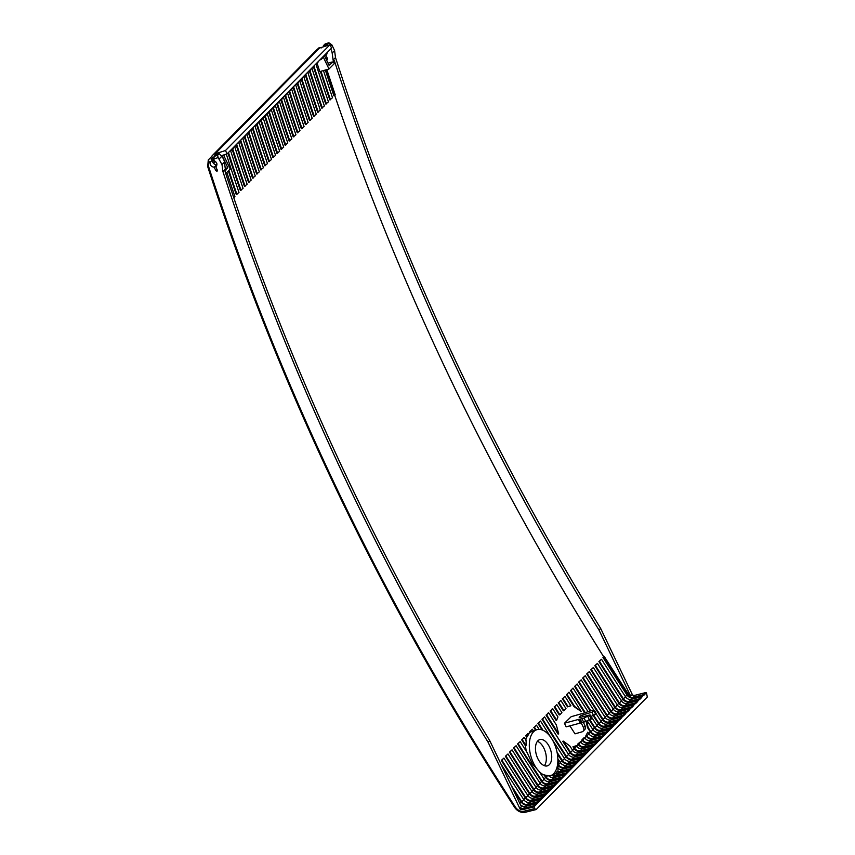 <?xml version="1.0" encoding="UTF-8"?>
<svg xmlns="http://www.w3.org/2000/svg" width="855" height="855" viewBox="0 0 855 855"><rect width="100%" height="100%" fill="white"/><g stroke="black" fill="none" stroke-linecap="round" stroke-linejoin="round"><path stroke-width="1.28" d="M505.946 756.023A2354.21 1877.73 -135.4 0 0 529.94 793.547A4.991 3.976 -135.4 0 0 535.561 796.133L545.864 793.526L546.163 794.199L535.861 796.807A5.761 4.596 44.6 0 1 529.384 793.825A2354.98 1878.339 44.6 0 1 505.38 756.29L507.977 753.96A2354.21 1877.73 44.6 0 0 531.97 791.495L529.94 793.547M225.346 169.13L224.427 162.14A9.597 7.652 -135.4 0 0 221.68 156.401L219.211 153.654L217.608 155.279L218.143 157.609L222.001 164.588L222.931 171.566L225.346 169.13A2342.508 1868.389 44.6 0 0 225.848 170.669L225.057 171.46C289.011 367.629 377.247 557.353 489.755 740.654L488.13 742.3L520.214 809.279L523.303 809.525L533.873 806.885L645.685 693.052M533.969 806.554L523.666 809.161A5.761 4.596 44.6 0 1 520.556 808.926L520.139 808.05A4.991 3.976 -135.4 0 0 523.356 808.488L533.659 805.88L533.969 806.554L536 804.491L535.69 803.818L525.387 806.425A4.991 3.976 44.6 0 1 520.428 804.683M500.827 763.761A2354.21 1877.73 44.6 0 0 523.837 799.724A4.991 3.976 44.6 0 0 529.459 802.311L539.762 799.703L540.061 800.376L538.03 802.439L527.727 805.047A5.761 4.596 44.6 0 1 521.251 802.065A2354.98 1878.339 44.6 0 1 513.257 789.71M542.102 798.324L531.799 800.921A5.761 4.596 44.6 0 1 525.312 797.95A2354.98 1878.339 44.6 0 1 501.308 760.405L501.874 760.138A2354.21 1877.73 -135.4 0 0 525.878 797.672A4.991 3.976 -135.4 0 0 531.489 800.248L541.792 797.64L542.102 798.324L544.133 796.262L543.823 795.588L533.52 798.196A4.991 3.976 44.6 0 1 527.909 795.61A2354.21 1877.73 44.6 0 1 503.916 758.086L501.308 760.405M531.97 791.495A4.991 3.976 44.6 0 0 537.592 794.071L547.895 791.463L548.194 792.147L546.163 794.199M550.235 790.084L539.933 792.692A5.761 4.596 44.6 0 1 533.445 789.71A2354.98 1878.339 44.6 0 1 509.441 752.176L510.018 751.908A2354.21 1877.73 -135.4 0 0 534.012 789.432A4.991 3.976 -135.4 0 0 539.623 792.019L549.925 789.411L550.235 790.084L552.266 788.021L551.956 787.348L541.653 789.956A4.991 3.976 44.6 0 1 536.042 787.37A2354.21 1877.73 44.6 0 1 512.049 749.846L509.441 752.176M554.297 785.969L543.994 788.567A5.761 4.596 44.6 0 1 537.517 785.595A2354.98 1878.339 44.6 0 1 513.513 748.05L514.079 747.783A2354.21 1877.73 -135.4 0 0 538.073 785.317A4.991 3.976 -135.4 0 0 543.695 787.893L553.997 785.285L554.297 785.969L556.327 783.907L556.028 783.233L545.725 785.841A4.991 3.976 44.6 0 1 540.104 783.255A2354.21 1877.73 44.6 0 1 516.11 745.731L513.513 748.05M558.368 781.844L548.066 784.452A5.761 4.596 44.6 0 1 541.578 781.47A2354.98 1878.339 44.6 0 1 517.574 743.936L518.151 743.668A2354.21 1877.73 -135.4 0 0 542.145 781.192A4.991 3.976 -135.4 0 0 547.756 783.779L558.058 781.171L558.368 781.844L560.399 779.792L560.089 779.108L549.786 781.716A4.991 3.976 44.6 0 1 544.175 779.14A2354.21 1877.73 44.6 0 1 539.334 771.67L532.088 763.397L527.343 752.956A2354.21 1877.73 44.6 0 1 520.182 741.606L517.574 743.936M544.143 775.036L548.75 775.699A4.991 3.976 44.6 0 0 553.858 777.601L564.161 774.993L564.46 775.667L562.43 777.729L552.127 780.337A5.761 4.596 44.6 0 1 545.65 777.355A2354.98 1878.339 44.6 0 1 544.143 775.036L543.01 774.555A23.983 13.188 -105.9 0 1 539.345 771.67A23.983 13.188 -105.9 0 1 533.435 763.023A23.983 13.188 -105.9 0 1 536.737 729.753A23.983 13.188 -105.9 0 1 553.762 742.439A23.983 13.188 -105.9 0 1 557.888 759.497L558.561 759.764L558.646 764.477L557.984 765.193L557.962 771.424L554.948 773.85L556.103 773.519L551.571 775.41M556.103 773.519A4.991 3.976 44.6 0 0 557.93 773.486L568.222 770.879L568.532 771.552L566.502 773.615L556.199 776.222A5.761 4.596 44.6 0 1 551.817 775.335L548.108 775.88M558.433 768.752A4.991 3.976 44.6 0 0 561.992 769.361L572.294 766.764L572.594 767.437L570.563 769.489L560.26 772.097A5.761 4.596 44.6 0 1 556.861 771.744M558.561 759.764A2354.21 1877.73 44.6 0 0 560.442 762.66A4.991 3.976 44.6 0 0 566.063 765.246L576.356 762.639L576.665 763.312L574.635 765.375L564.332 767.982A5.761 4.596 44.6 0 1 557.984 765.193M542.059 729.914A2354.98 1878.339 44.6 0 1 537.913 723.341L540.51 721.022A2354.21 1877.73 44.6 0 0 564.503 758.545A4.991 3.976 44.6 0 0 570.125 761.132L580.427 758.524L580.727 759.197L578.696 761.26L568.393 763.868A5.761 4.596 44.6 0 1 561.917 760.886A2354.98 1878.339 44.6 0 1 557.353 753.843M582.768 757.135L572.465 759.742A5.761 4.596 44.6 0 1 565.978 756.771A2354.98 1878.339 44.6 0 1 541.985 719.226L542.551 718.959A2354.21 1877.73 -135.4 0 0 566.544 756.493A4.991 3.976 -135.4 0 0 572.155 759.069L582.458 756.461L582.768 757.135L584.799 755.083L584.489 754.409L574.197 757.006A4.991 3.976 44.6 0 1 568.575 754.431A2354.21 1877.73 44.6 0 1 544.582 716.907L541.985 719.226M586.829 753.02L576.527 755.628A5.761 4.596 44.6 0 1 570.05 752.646A2354.98 1878.339 44.6 0 1 562.708 741.306L563.338 741.135A2354.21 1877.73 -135.4 0 0 570.606 752.368A4.991 3.976 -135.4 0 0 576.227 754.954L586.53 752.347L586.829 753.02L588.871 750.957L588.561 750.284L578.258 752.892A4.991 3.976 44.6 0 1 572.636 750.316A2354.21 1877.73 44.6 0 1 569.815 745.955L563.338 741.135M590.901 748.905L580.598 751.513A5.761 4.596 44.6 0 1 574.111 748.531A2354.98 1878.339 44.6 0 1 572.968 746.768L573.598 746.586A2354.21 1877.73 -135.4 0 0 574.678 748.253A4.991 3.976 -135.4 0 0 580.289 750.84L590.591 748.232L590.901 748.905L592.932 746.842L592.622 746.169L582.33 748.777A4.991 3.976 44.6 0 1 576.708 746.191L574.678 748.253M594.962 744.791L584.66 747.388A5.761 4.596 44.6 0 1 578.183 744.416A2354.98 1878.339 -135.4 0 1 577.873 743.936L578.504 743.764A2354.21 1877.73 -135.4 0 0 578.739 744.139A4.991 3.976 -135.4 0 0 584.36 746.714L594.663 744.107L594.962 744.791L597.004 742.728L596.694 742.055L586.391 744.662A4.991 3.976 44.6 0 1 580.769 742.076L578.739 744.139M599.034 740.665L588.732 743.273A5.761 4.596 44.6 0 1 582.244 740.291A2354.98 1878.339 -135.4 0 1 581.945 739.821L582.565 739.639A2354.21 1877.73 -135.4 0 0 582.811 740.013A4.991 3.976 -135.4 0 0 588.422 742.6L598.724 739.992L599.034 740.665L601.065 738.613L600.755 737.929L590.463 740.537A4.991 3.976 44.6 0 1 584.841 737.961L582.811 740.013M587.812 732.158A2354.21 1877.73 44.6 0 0 588.903 733.836A4.991 3.976 44.6 0 0 594.524 736.422L604.827 733.814L605.137 734.488L603.096 736.55L592.793 739.158A5.761 4.596 44.6 0 1 586.316 736.176A2354.98 1878.339 -135.4 0 1 585.921 735.567L587.812 732.158L585.921 735.567M587.257 720.904A2354.21 1877.73 44.6 0 0 592.975 729.721A4.991 3.976 44.6 0 0 598.596 732.308L608.888 729.7L609.198 730.373L607.168 732.436L596.865 735.033A5.761 4.596 44.6 0 1 590.378 732.062A2354.98 1878.339 44.6 0 1 587.46 727.552L586.113 721.331M591.083 716.405A2354.21 1877.73 44.6 0 0 597.047 725.606A4.991 3.976 44.6 0 0 602.657 728.182L612.96 725.574L613.27 726.258L611.229 728.31L600.926 730.918A5.761 4.596 44.6 0 1 594.449 727.936A2354.98 1878.339 44.6 0 1 589.373 720.113M596.256 714A2354.21 1877.73 44.6 0 0 601.108 721.481A4.991 3.976 44.6 0 0 606.729 724.067L617.021 721.46L617.331 722.133L615.301 724.196L604.998 726.803A5.761 4.596 44.6 0 1 598.511 723.822A2354.98 1878.339 44.6 0 1 593.285 715.753M619.362 720.081L609.059 722.689A5.761 4.596 44.6 0 1 602.583 719.707A2354.98 1878.339 44.6 0 1 578.579 682.162L579.145 681.895A2354.21 1877.73 -135.4 0 0 603.138 719.429A4.991 3.976 -135.4 0 0 608.76 722.005L619.063 719.408L619.362 720.081L621.403 718.018L621.093 717.345L610.791 719.953A4.991 3.976 44.6 0 1 605.18 717.366A2354.21 1877.73 44.6 0 1 581.176 679.843L578.579 682.162M623.434 715.956L613.131 718.563A5.761 4.596 44.6 0 1 606.644 715.582A2354.98 1878.339 44.6 0 1 582.65 678.047L583.217 677.78A2354.21 1877.73 -135.4 0 0 607.21 715.304A4.991 3.976 -135.4 0 0 612.821 717.89L623.124 715.282L623.434 715.956L625.465 713.904L625.165 713.23L614.863 715.827A4.991 3.976 44.6 0 1 609.241 713.252A2354.21 1877.73 44.6 0 1 585.248 675.717L582.65 678.047M627.495 711.841L617.192 714.449A5.761 4.596 44.6 0 1 610.716 711.467A2354.98 1878.339 44.6 0 1 586.712 673.932L587.278 673.665A2354.21 1877.73 -135.4 0 0 611.272 711.189A4.991 3.976 -135.4 0 0 616.893 713.775L627.196 711.168L627.495 711.841L629.537 709.778L629.227 709.105L618.924 711.713A4.991 3.976 44.6 0 1 613.313 709.126A2354.21 1877.73 44.6 0 1 589.309 671.603L586.712 673.932M631.567 707.726L621.264 710.334A5.761 4.596 44.6 0 1 614.777 707.352A2354.98 1878.339 44.6 0 1 590.784 669.807L591.35 669.551A2354.21 1877.73 -135.4 0 0 615.344 707.074A4.991 3.976 -135.4 0 0 620.954 709.65L631.257 707.053L631.567 707.726L633.598 705.664L633.298 704.99L622.996 707.598A4.991 3.976 44.6 0 1 617.374 705.012A2354.21 1877.73 44.6 0 1 593.381 667.488L590.784 669.807M635.628 703.601L625.326 706.209A5.761 4.596 44.6 0 1 618.849 703.238A2354.98 1878.339 44.6 0 1 594.845 665.692L595.411 665.425A2354.21 1877.73 -135.4 0 0 619.405 702.96A4.991 3.976 -135.4 0 0 625.026 705.535L635.329 702.928L635.628 703.601L637.67 701.549L637.36 700.876L627.057 703.473A4.991 3.976 44.6 0 1 621.446 700.897A2354.21 1877.73 44.6 0 1 597.442 663.373L594.845 665.692M639.7 699.486L629.398 702.094A5.761 4.596 44.6 0 1 622.91 699.112A2354.98 1878.339 44.6 0 1 598.917 661.578L599.483 661.31A2354.21 1877.73 -135.4 0 0 623.477 698.834A4.991 3.976 -135.4 0 0 629.088 701.421L639.39 698.813L639.7 699.486L641.731 697.434L641.432 696.75L631.129 699.358A4.991 3.976 44.6 0 1 625.507 696.782A2354.21 1877.73 44.6 0 1 601.514 659.248L598.917 661.578M643.762 695.372L633.459 697.979A5.761 4.596 44.6 0 1 626.982 694.997A2354.98 1878.339 44.6 0 1 602.978 657.452L603.545 657.196A2354.21 1877.73 -135.4 0 0 627.538 694.72A4.991 3.976 -135.4 0 0 633.16 697.306L643.462 694.698L643.762 695.372L645.803 693.309L645.493 692.636L635.19 695.243A4.991 3.976 44.6 0 1 631.973 694.805L630.669 696.13L628.265 693.982L604.25 656.49L602.978 657.452M330.682 48.992A9.597 7.652 44.6 0 1 332.168 53.031L333.087 60.021L335.502 57.584C399.242 254.534 487.617 444.803 600.638 628.382L599.002 630.028L630.669 696.13M600.638 628.382L632.572 695.062M645.493 692.636L643.462 694.698M641.432 696.75L639.39 698.813M637.36 700.876L635.329 702.928M633.298 704.99L631.257 707.053M629.227 709.105L627.196 711.168M625.165 713.23L623.124 715.282M621.093 717.345L619.063 719.408M593.883 710.334A2354.21 1877.73 44.6 0 1 577.114 683.957L575.084 686.02A2354.21 1877.73 -135.4 0 0 590.858 710.836M617.021 721.46L614.991 723.522L615.301 724.196M590.217 710.986A2354.98 1878.339 44.6 0 1 574.517 686.287M593.894 715.55A2354.21 1877.73 -135.4 0 0 599.077 723.544A4.991 3.976 -135.4 0 0 604.688 726.13L614.991 723.522M587.994 711.606A2354.21 1877.73 44.6 0 1 573.042 688.072L571.012 690.135A2354.21 1877.73 -135.4 0 0 585.312 712.664M612.96 725.574L610.93 727.637L611.229 728.31M584.692 712.846A2354.98 1878.339 44.6 0 1 570.445 690.402M589.95 719.867A2354.21 1877.73 -135.4 0 0 595.005 727.658A4.991 3.976 -135.4 0 0 600.627 730.245L610.93 727.637M582.565 739.639L583.976 737.758L581.945 739.821M578.504 743.764L580.534 741.702L577.873 743.936M576.708 746.191A2354.21 1877.73 -135.4 0 1 576.377 745.688L574.528 746.447M534.418 727.199L536.448 725.136L534.418 727.199A2354.21 1877.73 -135.4 0 0 536.149 729.946M535.54 730.149A2354.98 1878.339 44.6 0 1 533.841 727.466M532.783 731.057A2354.98 1878.339 -135.4 0 0 532.793 731.089L536.737 729.753M529.779 731.581L532.376 729.251L529.779 731.581A2354.98 1878.339 -135.4 0 0 530.196 732.233L528.112 734.221M527.749 733.643L526.285 735.428A2354.21 1877.73 -135.4 0 0 527.161 736.839L528.721 734.028A2354.21 1877.73 -135.4 0 1 528.315 733.376L527.749 733.643M527.161 736.839L526.562 737.042A2354.98 1878.339 44.6 0 1 525.707 735.695M526.562 737.042L525.59 740.793M523.677 737.758L522.213 739.554A2354.21 1877.73 -135.4 0 0 526.017 745.592L526.199 740.59A2354.21 1877.73 44.6 0 1 524.243 737.491L523.677 737.758M526.017 745.592L525.419 745.795A2354.98 1878.339 44.6 0 1 521.646 739.821M525.419 745.795L526.231 751.192M507.977 753.96L505.38 756.29M226.308 154.135A2354.21 1877.73 44.6 0 0 238.994 192.45L236.301 194.587A2354.98 1878.339 44.6 0 1 228.371 170.893M230.519 150.459A2354.21 1877.73 44.6 0 0 243.055 188.335L240.373 190.473A2354.98 1878.339 44.6 0 1 227.954 153.013M234.58 146.344A2354.21 1877.73 44.6 0 0 247.127 184.21L244.434 186.358A2354.98 1878.339 44.6 0 1 232.218 149.497M238.652 142.229A2354.21 1877.73 44.6 0 0 251.188 180.095L248.506 182.233A2354.98 1878.339 44.6 0 1 236.29 145.371M242.713 138.115A2354.21 1877.73 44.6 0 0 255.26 175.98L252.567 178.118A2354.98 1878.339 44.6 0 1 240.351 141.257M246.785 133.989A2354.21 1877.73 44.6 0 0 259.322 171.855L256.639 174.003A2354.98 1878.339 44.6 0 1 244.423 137.142M250.846 129.875A2354.21 1877.73 44.6 0 0 263.393 167.74L260.7 169.878A2354.98 1878.339 44.6 0 1 248.484 133.027M254.918 125.76A2354.21 1877.73 44.6 0 0 267.455 163.626L264.772 165.763A2354.98 1878.339 44.6 0 1 252.556 128.902M258.98 121.634A2354.21 1877.73 44.6 0 0 271.527 159.5L268.833 161.648A2354.98 1878.339 44.6 0 1 256.618 124.787M263.051 117.52A2354.21 1877.73 44.6 0 0 275.588 155.386L272.905 157.534A2354.98 1878.339 44.6 0 1 260.69 120.673M267.113 113.405A2354.21 1877.73 44.6 0 0 279.66 151.271L276.967 153.408A2354.98 1878.339 44.6 0 1 264.751 116.547M271.185 109.28A2354.21 1877.73 44.6 0 0 283.721 147.156L281.038 149.294A2354.98 1878.339 44.6 0 1 268.823 112.433M275.246 105.165A2354.21 1877.73 44.6 0 0 287.793 143.031L285.1 145.179A2354.98 1878.339 44.6 0 1 272.884 108.318M279.318 101.05A2354.21 1877.73 44.6 0 0 291.854 138.916L289.172 141.054A2354.98 1878.339 44.6 0 1 276.956 104.192M283.379 96.925A2354.21 1877.73 44.6 0 0 295.926 134.801L293.233 136.939A2354.98 1878.339 44.6 0 1 281.017 100.078M287.451 92.81A2354.21 1877.73 44.6 0 0 299.987 130.676L297.305 132.824A2354.98 1878.339 44.6 0 1 285.089 95.963M291.512 88.696A2354.21 1877.73 44.6 0 0 304.059 126.561L301.366 128.699A2354.98 1878.339 44.6 0 1 289.15 91.838M295.584 84.581A2354.21 1877.73 44.6 0 0 308.121 122.447L305.438 124.584A2354.98 1878.339 44.6 0 1 293.222 87.723M299.645 80.456A2354.21 1877.73 44.6 0 0 312.193 118.321L309.499 120.47A2354.98 1878.339 44.6 0 1 297.284 83.608M303.717 76.341A2354.21 1877.73 44.6 0 0 316.254 114.207L313.571 116.344A2354.98 1878.339 44.6 0 1 301.355 79.494M307.779 72.226A2354.21 1877.73 44.6 0 0 320.326 110.092L317.632 112.229A2354.98 1878.339 44.6 0 1 305.417 75.368M311.851 68.101A2354.21 1877.73 44.6 0 0 324.387 105.967L321.704 108.115A2354.98 1878.339 44.6 0 1 309.489 71.254M315.912 63.986A2354.21 1877.73 44.6 0 0 328.459 101.852L325.766 104A2354.98 1878.339 44.6 0 1 313.55 67.139M333.3 61.646L334.273 63.665L328.993 68.999L319.813 71.617A2354.98 1878.339 44.6 0 1 317.173 63.473M323.457 70.58A2354.21 1877.73 44.6 0 0 332.52 97.737L329.838 99.875A2354.98 1878.339 44.6 0 1 320.358 71.457M326.802 69.629L335.256 94.958L333.899 95.76A2354.98 1878.339 44.6 0 1 325.317 70.046M334.604 95.065C400.589 289.118 490.278 476.353 603.673 656.747M548.076 713.049L546.612 714.844A2354.21 1877.73 -135.4 0 0 558.7 733.911L556.338 724.955A2354.21 1877.73 44.6 0 1 548.643 712.781L548.076 713.049M558.7 733.911L558.08 734.082A2354.98 1878.339 44.6 0 1 546.046 715.111M552.148 708.934L550.684 710.729A2354.21 1877.73 -135.4 0 0 556.648 720.177L557.941 716.96A2354.21 1877.73 44.6 0 1 552.715 708.667L552.148 708.934M556.648 720.177L556.028 720.359A2354.98 1878.339 44.6 0 1 550.118 710.986M554.745 706.604L556.776 704.552L554.745 706.604A2354.21 1877.73 -135.4 0 0 559.886 714.759L559.266 714.94A2354.98 1878.339 44.6 0 1 554.179 706.871M558.817 702.489L560.848 700.427L558.817 702.489A2354.21 1877.73 -135.4 0 0 563.958 710.644L563.338 710.826A2354.98 1878.339 44.6 0 1 558.251 702.757M569.291 706.112L570.894 705.792A2354.21 1877.73 44.6 0 1 564.909 696.312L562.879 698.375A2354.21 1877.73 -135.4 0 0 568.115 706.668L570.894 705.792M568.115 706.668L567.496 706.85A2354.98 1878.339 44.6 0 1 562.312 698.642M566.384 694.517A2354.98 1878.339 44.6 0 0 574.036 706.647L581.197 711.456A2354.21 1877.73 44.6 0 1 568.981 692.197L566.951 694.249A2354.21 1877.73 -135.4 0 0 574.667 706.465L581.197 711.456M564.599 723.33A2354.98 1878.339 44.6 0 1 564.524 723.212L571.14 716.704L585.151 712.707A2.255 0.556 -25.6 0 0 586.06 712.375L589.533 711.168A9.255 2.298 154.4 0 1 591.329 710.751L594.578 710.345L592.055 712.183L582.565 714.994A2.255 0.556 -25.6 0 0 579.85 716.469L579.391 716.928A2.255 0.556 -25.6 0 0 579.177 717.398A2.255 0.556 -25.6 0 0 580.192 717.398L590.1 714.887L584.147 718.018A9.255 2.298 154.4 0 1 582.095 718.702L579.23 719.29A2.255 0.556 -25.6 0 0 578.525 719.418L564.524 723.212M564.514 723.416L566.16 726.857L583.559 722.197A9.597 2.373 -25.6 0 0 585.686 721.492L591.82 718.499L590.1 714.887M581.186 722.796L583.495 727.616A3.837 3.057 44.6 0 1 583.142 731.196A3.837 3.057 44.6 0 1 582.02 731.848L575.02 733.846A2354.98 1878.339 44.6 0 1 569.847 725.81M586.722 721.107L588.08 727.37L587.46 727.552M588.08 727.37A2354.21 1877.73 -135.4 0 0 590.944 731.784A4.991 3.976 -135.4 0 0 596.555 734.36L606.858 731.752L607.168 732.436M608.888 729.7L606.858 731.752M604.827 733.814L602.796 735.877L603.096 736.55M586.541 735.386A2354.21 1877.73 -135.4 0 0 586.872 735.899A4.991 3.976 -135.4 0 0 592.494 738.485L602.796 735.877M600.755 737.929L598.724 739.992M596.694 742.055L594.663 744.107M592.622 746.169L590.591 748.232M576.377 745.688L573.598 746.586M588.561 750.284L586.53 752.347M584.489 754.409L582.458 756.461M580.427 758.524L578.397 760.587L578.696 761.26M557.054 752.24A2354.21 1877.73 -135.4 0 0 562.472 760.608A4.991 3.976 -135.4 0 0 568.094 763.184L578.397 760.587M530.346 731.314A2354.21 1877.73 -135.4 0 0 530.795 732.04L533.402 730.886A2354.21 1877.73 44.6 0 1 532.376 729.251M530.795 732.04L530.196 732.233M557.888 759.967A23.983 13.188 -105.9 0 1 550.759 775.603M549.391 746.864A13.669 7.513 74.1 0 0 539.858 739.586A13.669 7.513 74.1 0 0 537.806 758.599A13.669 7.513 74.1 0 0 547.35 765.877A13.669 7.513 74.1 0 0 549.391 746.864M558.614 765.011A4.991 3.976 -135.4 0 0 564.022 767.309L574.325 764.701L574.635 765.375M576.356 762.639L574.325 764.701M572.294 766.764L570.264 768.816L570.563 769.489M557.962 771.424A4.991 3.976 -135.4 0 0 559.961 771.424L570.264 768.816M568.222 770.879L566.192 772.941L566.502 773.615M552.651 775.09A4.991 3.976 -135.4 0 0 555.889 775.538L566.192 772.941M564.161 774.993L562.13 777.056L562.43 777.729M544.763 774.854A2354.21 1877.73 -135.4 0 0 546.206 777.077A4.991 3.976 -135.4 0 0 551.828 779.664L562.13 777.056M540.104 772.867L543.01 774.555M560.089 779.108L558.058 781.171M556.028 783.233L553.997 785.285M551.956 787.348L549.925 789.411M547.895 791.463L545.864 793.526M510.018 751.908L512.049 749.846M514.079 747.783L516.11 745.731M518.151 743.668L520.182 741.606M537.432 741.306A13.669 7.513 -105.9 0 1 543.994 748.403A13.669 7.513 -105.9 0 1 544.379 765.695M522.213 739.554L524.243 737.491M526.285 735.428L528.315 733.376M539.12 729.379A2354.21 1877.73 44.6 0 1 536.448 725.136M537.913 723.341L538.479 723.084A2354.21 1877.73 -135.4 0 0 543.043 730.309M538.479 723.084L540.51 721.022M542.551 718.959L544.582 716.907M543.823 795.588L541.792 797.64M539.762 799.703L537.731 801.766L538.03 802.439M511.087 785.179A2354.21 1877.73 -135.4 0 0 521.807 801.787A4.991 3.976 -135.4 0 0 527.428 804.373L537.731 801.766M535.69 803.818L533.659 805.88M520.139 808.05L521.422 806.757L489.755 740.654M225.741 173.554L230.241 169.012L223.54 155.022M221.958 155.514L227.815 167.73L225.613 169.953M221.124 155.781L227.099 153.889L331.58 48.083L329.977 44.727L319.567 48.03A9.597 7.652 -135.4 0 0 316.959 49.611L212.468 155.418A9.597 7.652 44.6 0 1 215.086 153.836L225.485 150.533L329.977 44.727M227.099 153.889L225.485 150.533M321.587 47.848L319.236 47.559L318.124 48.692M214.103 160.601A5.761 4.596 -135.4 0 0 214.359 162.685A2354.98 1878.339 44.6 0 1 212.671 157.395L211.559 156.593L208.267 159.96L207.701 166.661A1.924 0.631 -17.8 0 0 208.706 166.896A7.684 6.092 45 0 1 209.09 161.766L209.999 162.429C209.956 165.207 211.356 166.8 214.21 167.217L215.866 170.679L217.031 171.299L217.405 170.241L215.738 166.778L216.475 166.041M211.559 156.593A9.597 7.652 44.6 0 1 212.468 155.418M216.807 165.239L216.593 164.801A3.837 3.057 44.6 0 1 212.382 160.024L211.035 159.051L212.671 157.395M225.26 168.456L227.815 167.73M219.211 153.654L215.652 154.787L214.06 156.401L217.608 155.279M535.957 809.61L534.674 808.563L524.051 811.213C520.684 811.78 517.809 810.444 515.437 807.216C382.655 602.38 280.408 388.94 208.706 166.896M534.674 808.563L533.873 806.885M222.931 171.566C286.917 368.27 375.313 558.518 488.13 742.3M216.294 166.298L215.738 166.778C217.79 164.545 217.202 162.471 213.974 160.548L214.06 156.401M217.031 171.299L217.405 170.241M536.288 809.418L647.288 697.028L646.498 692.849M335.502 57.584L334.594 50.584L332.168 53.031M330.629 46.074L331.847 44.845L334.594 50.584M331.847 44.845L328.833 42.75M326.268 59.519A0.962 0.77 -135.4 0 0 327.54 58.717L325.883 55.254L326.61 54.517M325.883 55.254A3.837 3.057 -135.4 0 0 326.279 54.923A3.837 3.057 -135.4 0 0 326.984 53.534M325.327 43.883L328.555 42.932L326.952 44.556L327.743 45.433M323.618 46.747L323.393 45.689L324.975 44.075M333.087 60.021A2342.508 1868.389 -135.4 0 0 333.589 61.571L334.38 60.769C398.077 257.184 486.292 446.941 599.002 630.028M325.937 69.875A2354.21 1877.73 -135.4 0 0 334.562 95.675M320.988 71.286A2354.21 1877.73 -135.4 0 0 330.49 99.8M328.993 68.999L323.094 56.676M324.868 54.88L325.135 55.404L326.899 52.818M325.135 55.404L323.992 55.767M314.063 66.615A2354.21 1877.73 -135.4 0 0 326.428 103.915M320.807 58.995L321.074 59.519L323.105 57.467L322.837 56.943M321.074 59.519L319.92 59.882M310.002 70.73A2354.21 1877.73 -135.4 0 0 322.356 108.029M316.735 63.11L317.002 63.644L318.765 61.058M317.002 63.644L315.858 64.007M305.93 74.855A2354.21 1877.73 -135.4 0 0 318.295 112.144M312.674 67.235L312.941 67.759L314.704 65.172M312.941 67.759L311.786 68.122M301.868 78.97A2354.21 1877.73 -135.4 0 0 314.223 116.269M308.602 71.35L308.869 71.873L310.899 69.821L310.632 69.287M308.869 71.873L307.725 72.237M297.797 83.085A2354.21 1877.73 -135.4 0 0 310.162 120.384M304.54 75.464L304.808 75.999L306.571 73.412M304.808 75.999L303.653 76.362M293.735 87.21A2354.21 1877.73 -135.4 0 0 306.09 124.499M300.468 79.59L300.736 80.114L302.766 78.051L302.499 77.527M300.736 80.114L299.592 80.477M289.663 91.325A2354.21 1877.73 -135.4 0 0 302.029 128.624M296.407 83.704L296.674 84.228L298.705 82.176L298.438 81.642M296.674 84.228L295.52 84.592M285.602 95.439A2354.21 1877.73 -135.4 0 0 297.957 132.739M292.335 87.819L292.602 88.354L294.366 85.767M292.602 88.354L291.459 88.717M281.53 99.554A2354.21 1877.73 -135.4 0 0 293.896 136.853M288.274 91.945L288.53 92.468L290.572 90.406L290.305 89.882M288.53 92.468L287.387 92.832M277.469 103.679A2354.21 1877.73 -135.4 0 0 289.824 140.979M284.202 96.059L284.469 96.583L286.5 94.531L286.233 93.997M284.469 96.583L283.326 96.946M273.397 107.794A2354.21 1877.73 -135.4 0 0 285.762 145.094M280.141 100.174L280.397 100.698L282.439 98.646L282.171 98.122M280.397 100.698L279.254 101.072M269.336 111.909A2354.21 1877.73 -135.4 0 0 281.69 149.208M276.069 104.299L276.336 104.823L278.367 102.76L278.099 102.237M276.336 104.823L275.192 105.186M265.264 116.034A2354.21 1877.73 -135.4 0 0 277.629 153.334M272.008 108.414L272.264 108.938L274.305 106.875L274.038 106.351M272.264 108.938L271.121 109.301M261.203 120.149A2354.21 1877.73 -135.4 0 0 273.557 157.448M267.936 112.529L268.203 113.052L270.233 111L269.966 110.466M268.203 113.052L267.059 113.416M257.131 124.264A2354.21 1877.73 -135.4 0 0 269.496 161.563M263.874 116.643L264.131 117.178L266.172 115.115L265.905 114.591M264.131 117.178L262.987 117.541M253.069 128.389A2354.21 1877.73 -135.4 0 0 265.424 165.678M259.802 120.769L260.07 121.292L262.1 119.23L261.833 118.706M260.07 121.292L258.926 121.656M248.997 132.504A2354.21 1877.73 -135.4 0 0 261.363 169.803M255.741 124.883L255.998 125.407L258.039 123.355L257.772 122.821M255.998 125.407L254.854 125.771M244.936 136.618A2354.21 1877.73 -135.4 0 0 257.291 173.918M251.669 128.998L251.936 129.533L253.7 126.946M251.936 129.533L250.793 129.896M240.864 140.744A2354.21 1877.73 -135.4 0 0 253.23 178.032M247.597 133.124L247.865 133.647L249.906 131.585L249.639 131.061M247.865 133.647L246.721 134.011M236.803 144.858A2354.21 1877.73 -135.4 0 0 249.158 182.158M243.536 137.238L243.803 137.762L245.834 135.71L245.567 135.176M243.803 137.762L242.66 138.125M232.731 148.973A2354.21 1877.73 -135.4 0 0 245.096 186.272M239.464 141.353L239.731 141.887L241.505 139.301M239.731 141.887L238.588 142.251M228.467 152.489A2354.21 1877.73 -135.4 0 0 241.025 190.387M235.403 145.478L235.67 146.002L237.434 143.416M235.67 146.002L234.527 146.365M223.86 154.915A2354.21 1877.73 -135.4 0 0 224.63 157.288M228.884 170.38A2354.21 1877.73 -135.4 0 0 236.963 194.513M233.768 197.729L234.922 196.565A2354.21 1877.73 44.6 0 1 226.853 172.432M231.331 149.593L231.598 150.117L233.639 148.054L233.372 147.53M231.598 150.117L230.455 150.48M324.408 55.639L329.015 65.247L333.589 61.571M326.952 44.556L323.393 45.689M328.01 63.152L332.285 61.934M603.545 657.196L604.25 656.49M208.374 159.821L209.09 161.766M209.999 162.429L212.382 160.024M216.593 164.801L214.21 167.217M501.874 760.138L503.916 758.086M599.483 661.31L601.514 659.248M595.411 665.425L597.442 663.373M591.35 669.551L593.381 667.488M587.278 673.665L589.309 671.603M583.217 677.78L585.248 675.717M579.145 681.895L581.176 679.843M575.084 686.02L577.114 683.957M571.012 690.135L573.042 688.072M546.612 714.844L548.643 712.781M550.684 710.729L552.715 708.667M556.776 704.552A2354.21 1877.73 44.6 0 0 561.927 712.707L559.886 714.759M560.848 700.427A2354.21 1877.73 44.6 0 0 565.989 708.592L563.958 710.644M562.879 698.375L564.909 696.312M574.036 706.647L574.667 706.465M566.951 694.249L568.981 692.197M591.008 716.426L596.309 713.957L594.578 710.345M583.142 731.196L584.767 729.55A3.837 3.057 -135.4 0 0 585.119 725.97L583.345 722.261M527.727 805.047L526.691 806.094M531.799 800.921L530.752 801.979M535.861 796.807L534.824 797.865M539.933 792.692L538.885 793.75M543.994 788.567L542.957 789.625M548.066 784.452L547.018 785.51M552.127 780.337L551.09 781.395M556.199 776.222L555.152 777.27M560.26 772.097L559.223 773.155M564.332 767.982L563.285 769.04M568.393 763.868L567.357 764.915M572.465 759.742L571.418 760.8M576.527 755.628L575.49 756.686M580.598 751.513L579.551 752.571M584.66 747.388L583.623 748.446M588.732 743.273L587.684 744.331M592.793 739.158L591.756 740.216M596.865 735.033L595.817 736.091M600.926 730.918L599.889 731.976M604.998 726.803L603.951 727.861M609.059 722.689L608.023 723.736M613.131 718.563L612.084 719.621M617.192 714.449L616.156 715.507M621.264 710.334L620.217 711.381M625.326 706.209L624.289 707.267M629.398 702.094L628.35 703.152M633.459 697.979L632.422 699.037M635.19 695.243L633.16 697.306M628.265 693.982L627.538 694.72M625.39 696.601L626.982 694.997M621.329 700.726L622.91 699.112M617.257 704.841L618.849 703.238M613.195 708.955L614.777 707.352M609.123 713.081L610.716 711.467M605.062 717.195L606.644 715.582M600.99 721.31L602.583 719.707M596.929 725.425L598.511 723.822M592.857 729.55L594.449 727.936M588.796 733.665L590.378 732.062M584.724 737.78L586.316 736.176M580.663 741.905L582.244 740.291M576.591 746.02L578.183 744.416M572.529 750.134L574.111 748.531M568.457 754.26L570.05 752.646M564.396 758.374L565.978 756.771M539.997 783.084L541.578 781.47M535.925 787.198L537.517 785.595M531.863 791.313L533.445 789.71M527.792 795.439L529.384 793.825M523.73 799.553L525.312 797.95M519.851 803.476L521.251 802.065M592.975 729.721L590.944 731.784M598.596 732.308L596.555 734.36M588.903 733.836L586.872 735.899M594.524 736.422L592.494 738.485M590.463 740.537L588.422 742.6M586.391 744.662L584.36 746.714M582.33 748.777L580.289 750.84M572.636 750.316L570.606 752.368M578.258 752.892L576.227 754.954M560.442 762.66L558.646 764.477M566.063 765.246L564.022 767.309M560.324 762.489L561.917 760.886M561.992 769.361L559.961 771.424M557.93 773.486L555.889 775.538M547.649 775.613L546.206 777.077M553.858 777.601L551.828 779.664M544.058 778.958L545.65 777.355M537.592 794.071L535.561 796.133M536.042 787.37L534.012 789.432M541.653 789.956L539.623 792.019M540.104 783.255L538.073 785.317M545.725 785.841L543.695 787.893M544.175 779.14L542.145 781.192M549.786 781.716L547.756 783.779M564.503 758.545L562.472 760.608M570.125 761.132L568.094 763.184M568.575 754.431L566.544 756.493M574.197 757.006L572.155 759.069M525.387 806.425L523.356 808.488M319.567 48.03L215.086 153.836M214.359 162.685L215.492 161.531M218.143 157.609L213.643 159.03M514.646 807.409L515.437 807.216M524.051 811.213A1.924 1.058 76 0 0 525.344 812.25C521.058 812.966 517.489 811.363 514.657 807.43C381.768 602.465 279.457 388.865 207.712 166.65M326.065 59.091L327.176 57.958M215.866 170.679L217.042 169.482M219.254 158.859L221.68 156.401M224.427 162.14L222.001 164.588M523.837 799.724L521.807 801.787M529.459 802.311L527.428 804.373M527.909 795.61L525.878 797.672M533.52 798.196L531.489 800.248M625.507 696.782L623.477 698.834M631.129 699.358L629.088 701.421M621.446 700.897L619.405 702.96M627.057 703.473L625.026 705.535M617.374 705.012L615.344 707.074M622.996 707.598L620.954 709.65M613.313 709.126L611.272 711.189M618.924 711.713L616.893 713.775M609.241 713.252L607.21 715.304M614.863 715.827L612.821 717.89M605.18 717.366L603.138 719.429M610.791 719.953L608.76 722.005M601.108 721.481L599.077 723.544M606.729 724.067L604.688 726.13M597.047 725.606L595.005 727.658M602.657 728.182L600.627 730.245M579.989 722.924L578.525 719.418M579.23 719.29L580.588 722.806M581.25 722.796L579.893 719.279M580.385 719.183L581.849 722.689M583.559 722.197L582.095 718.702M584.147 718.018L585.686 721.492M589.426 720.092L587.877 716.618M589.48 715.688L591.35 718.97M591.82 718.499L589.95 715.218M579.391 716.928L579.722 717.495M580.353 717.356L579.85 716.469M582.565 714.994L583.217 716.565M593.53 715.678L592.055 712.183M593.958 711.146L595.839 714.427M596.309 713.957L594.428 710.676M583.495 727.616L585.119 725.97M525.344 812.25L535.882 809.621M325.221 43.915L328.737 42.793"/></g></svg>
